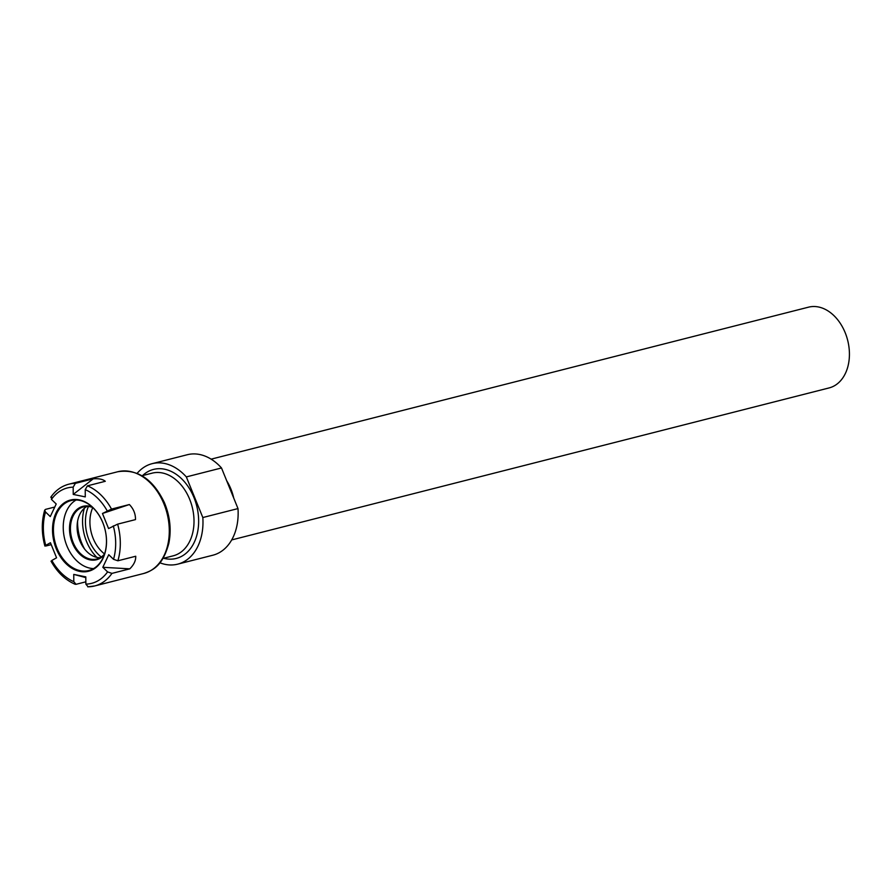 <?xml version="1.0" encoding="UTF-8"?>
<svg xmlns="http://www.w3.org/2000/svg" width="894" height="894" viewBox="0 0 894 894"><rect width="100%" height="100%" fill="white"/><g stroke="black" fill="none" stroke-linecap="round" stroke-linejoin="round"><path stroke-width="1.34" d="M221.5 467.964L237.994 508.585L202.826 517.537L186.332 476.915L221.5 467.964A51.841 37.023 -104.3 0 0 187.282 454.733L152.114 463.673A51.841 37.023 -104.3 0 0 137.151 473.362M159.914 562.795A51.841 37.023 -104.3 0 0 177.682 564.159L212.839 555.219A51.841 37.023 -104.3 0 0 237.994 508.585M177.682 564.159A51.841 37.023 -104.3 0 0 202.826 517.537M186.332 476.915A51.841 37.023 -104.3 0 0 152.114 463.673M233.747 498.126A41.672 29.759 -104.3 0 0 230.898 489.007A41.672 29.759 -104.3 0 0 226.651 480.67M231.68 539.931L829.084 387.929A41.672 29.759 -104.3 0 0 845.188 332.713A41.672 29.759 -104.3 0 0 808.534 307.167L211.129 459.158M84.371 508.261A39.381 28.127 -104.3 0 0 86.55 541.529A39.381 28.127 -104.3 0 0 96.865 557.375M102.821 567.299L108.755 554.705L113.516 559.309L117.874 560.795L135.732 556.247C135.899 560.572 133.91 564.762 129.798 568.841L111.94 573.389L107.582 571.903L102.821 567.299L129.798 568.841M85.835 581.826L76.046 584.318L73.8 581.648L73.755 574.395L85.802 576.865L85.858 584.117L88.104 586.788A52.5 37.492 -104.3 0 0 94.686 585.961A52.5 37.492 -104.3 0 0 111.94 573.389M76.046 584.318L75.107 584.251C65.307 580.005 57.272 572.294 51.014 561.141M73.755 574.395L85.813 577.613M51.226 544.636L45.851 546.01L45.728 545.385L50.444 542.736L56.568 557.8L51.852 560.46L51.975 561.074M45.851 546.01L45.728 545.385A49.215 35.157 -104.3 0 1 45.516 511.983L44.7 510.116L45.616 509.356L54.78 507.032M51.55 496.773L51.45 499.388L56.21 503.992L50.276 516.576L45.516 511.983M73.23 494.416L73.174 487.163L75.387 483.363L93.244 478.815L73.23 494.416L85.276 496.896L85.232 489.644L87.433 485.833L105.291 481.296C102.866 479.229 98.854 478.402 93.244 478.815M111.515 509.077L129.373 504.54C133.552 508.842 135.586 513.871 135.486 519.604L117.628 524.141L108.576 528.555L102.464 513.48L111.515 509.077A52.5 37.492 -104.3 0 0 87.433 485.833M129.373 504.54L102.464 513.48M102.788 522.554A36.755 26.25 -104.3 0 0 65.81 501.892A36.755 26.25 -104.3 0 0 56.244 548.726A36.755 26.25 -104.3 0 0 93.222 569.389A36.755 26.25 -104.3 0 0 102.788 522.554M57.104 548.38A36.095 25.781 -104.3 0 0 88.864 570.506A36.095 25.781 -104.3 0 0 102.81 522.677A36.095 25.781 -104.3 0 0 71.062 500.551A36.095 25.781 -104.3 0 0 57.104 548.38M76.135 499.981A36.095 25.781 -104.3 0 0 66.905 545.888A36.095 25.781 -104.3 0 0 93.579 568.584M92.037 506.909A27.558 19.69 -104.3 0 0 72.772 514.765A27.558 19.69 -104.3 0 0 72.302 542.848A27.558 19.69 -104.3 0 0 104.24 554.895M92.708 507.524A26.909 19.221 -104.3 0 0 83.567 506.853A26.909 19.221 -104.3 0 0 73.163 542.502A26.909 19.221 -104.3 0 0 96.831 558.996A26.909 19.221 -104.3 0 0 104.542 554.034M87.009 506.417A26.909 19.221 -104.3 0 0 79.845 540.803A26.909 19.221 -104.3 0 0 100.061 557.733M77.588 521.303A40.196 28.709 -104.3 0 0 81.667 542.937A40.196 28.709 -104.3 0 0 84.673 549.162M163.613 558.258A45.94 32.81 -104.3 0 0 193.875 543.094A45.94 32.81 -104.3 0 0 193.976 497.567A45.94 32.81 -104.3 0 0 147.767 471.73A45.94 32.81 -104.3 0 0 142.571 475.586M233.166 496.684A41.347 29.524 -104.3 0 0 230.686 489.119A41.347 29.524 -104.3 0 0 227.232 482.101M162.999 558.415L173.19 555.822A42.655 30.463 -104.3 0 0 189.673 499.299A42.655 30.463 -104.3 0 0 152.148 473.149L141.956 475.742M88.417 506.496A35.447 25.311 -104.3 0 0 101.268 556.996M92.764 507.58A32.173 22.976 -104.3 0 0 93.177 538.434A32.173 22.976 -104.3 0 0 104.564 553.967M117.762 471.741C137.475 468.735 153.019 479.028 164.384 502.596C170.028 516.196 171.514 529.751 168.843 543.284C163.032 564.796 154.025 570.093 143.655 573.501A52.5 37.492 -104.3 0 0 163.948 503.925A52.5 37.492 -104.3 0 0 117.762 471.741L68.793 484.202A52.5 37.492 -104.3 0 1 75.387 483.363M117.874 560.795A52.5 37.492 -104.3 0 0 117.628 524.141M107.179 510.832A49.215 35.157 -104.3 0 0 85.232 489.644M73.174 487.163A49.215 35.157 -104.3 0 0 51.45 499.388M51.852 560.46A49.215 35.157 -104.3 0 0 73.8 581.648M85.858 584.117A49.215 35.157 -104.3 0 0 107.582 571.903M113.516 559.309A49.215 35.157 -104.3 0 0 113.303 525.895M143.655 573.501L94.686 585.961L87.724 586.833M50.757 497.254C55.506 490.482 61.518 486.124 68.793 484.202M44.89 546.066C41.504 533.461 41.437 521.47 44.7 510.116"/></g></svg>
